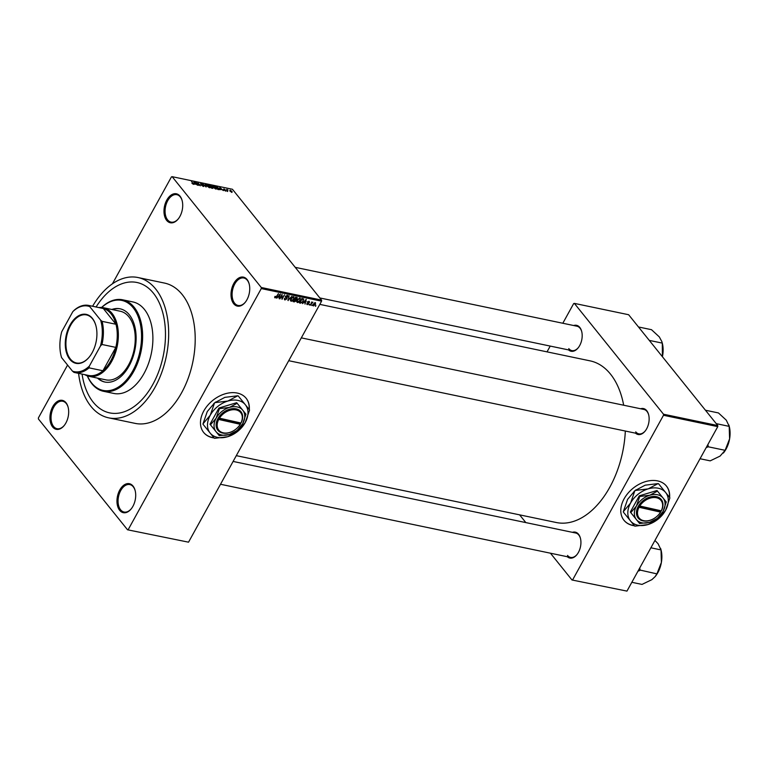 <?xml version="1.0" encoding="UTF-8"?>
<svg xmlns="http://www.w3.org/2000/svg" width="768" height="768" viewBox="0 0 768 768"><rect width="100%" height="100%" fill="white"/><g stroke="black" fill="none" stroke-linecap="round" stroke-linejoin="round"><path stroke-width="1.15" d="M66 402.73A14.803 9.062 101.8 0 1 68.093 407.107A14.803 9.062 101.8 0 1 64.253 425.453A14.803 9.062 101.8 0 1 52.627 426.96A14.803 9.062 101.8 0 1 52.742 406.685A14.803 9.062 101.8 0 1 66 402.73M68.16 407.376A14.026 8.582 -78.2 0 0 66.25 403.498A14.026 8.582 -78.2 0 0 62.784 401.251A14.026 8.582 -78.2 0 0 52.397 410.102A14.026 8.582 -78.2 0 0 53.578 426.451A14.026 8.582 -78.2 0 0 57.043 428.698A14.026 8.582 -78.2 0 0 64.426 425.232M180.029 196.157A14.803 9.062 101.8 0 1 182.122 200.534A14.803 9.062 101.8 0 1 178.291 218.88A14.803 9.062 101.8 0 1 166.656 220.387A14.803 9.062 101.8 0 1 166.781 200.112A14.803 9.062 101.8 0 1 180.029 196.157M182.198 200.803A14.026 8.582 -78.2 0 0 180.288 196.925A14.026 8.582 -78.2 0 0 176.813 194.678A14.026 8.582 -78.2 0 0 166.435 203.53A14.026 8.582 -78.2 0 0 167.616 219.878A14.026 8.582 -78.2 0 0 171.082 222.125A14.026 8.582 -78.2 0 0 178.464 218.659M247.056 279.494A14.803 9.062 101.8 0 1 249.149 283.872A14.803 9.062 101.8 0 1 245.318 302.218A14.803 9.062 101.8 0 1 233.683 303.725A14.803 9.062 101.8 0 1 233.808 283.45A14.803 9.062 101.8 0 1 247.056 279.494M249.216 284.141A14.026 8.582 -78.2 0 0 247.306 280.262A14.026 8.582 -78.2 0 0 243.84 278.006A14.026 8.582 -78.2 0 0 233.462 286.858A14.026 8.582 -78.2 0 0 234.634 303.216A14.026 8.582 -78.2 0 0 238.109 305.462A14.026 8.582 -78.2 0 0 245.491 301.997M133.027 486.067A14.803 9.062 101.8 0 1 135.12 490.445A14.803 9.062 101.8 0 1 131.28 508.79A14.803 9.062 101.8 0 1 119.645 510.298A14.803 9.062 101.8 0 1 119.77 490.022A14.803 9.062 101.8 0 1 133.027 486.067M135.187 490.714A14.026 8.582 -78.2 0 0 133.277 486.835A14.026 8.582 -78.2 0 0 129.811 484.579A14.026 8.582 -78.2 0 0 119.424 493.43A14.026 8.582 -78.2 0 0 120.605 509.789A14.026 8.582 -78.2 0 0 124.07 512.035A14.026 8.582 -78.2 0 0 131.453 508.57M669.6 497.405A27.264 19.267 141.2 0 0 666.48 486.106A27.264 19.267 141.2 0 0 657.542 480.883A27.264 19.267 141.2 0 0 628.051 493.142A27.264 19.267 141.2 0 0 623.981 520.291A27.264 19.267 141.2 0 0 632.909 525.514A27.264 19.267 141.2 0 0 634.416 525.763M623.914 520.205A27.264 19.267 141.2 0 0 632.774 525.341A27.264 19.267 141.2 0 0 634.282 525.6M669.456 497.232A27.264 19.267 141.2 0 0 666.403 486.029M249.274 409.584A27.264 19.267 141.2 0 0 246.154 398.285A27.264 19.267 141.2 0 0 237.226 393.062A27.264 19.267 141.2 0 0 207.725 405.312A27.264 19.267 141.2 0 0 203.664 432.461A27.264 19.267 141.2 0 0 212.592 437.693A27.264 19.267 141.2 0 0 214.099 437.942M203.587 432.374A27.264 19.267 141.2 0 0 212.448 437.52A27.264 19.267 141.2 0 0 213.955 437.77M249.139 409.411A27.264 19.267 141.2 0 0 246.086 398.198M572.419 532.33A13.248 8.102 101.8 0 1 578.534 534.25A13.248 8.102 101.8 0 1 580.406 538.166A13.248 8.102 101.8 0 1 576.979 554.582A13.248 8.102 101.8 0 1 567.322 556.733M567.523 555.418A12.461 7.632 -78.2 0 0 570.605 557.414A12.461 7.632 -78.2 0 0 577.152 554.362M580.474 538.435A12.461 7.632 -78.2 0 0 578.784 535.018A12.461 7.632 -78.2 0 0 575.702 533.011L233.107 461.434M573.677 325.517A13.248 8.102 101.8 0 1 579.792 327.437A13.248 8.102 101.8 0 1 581.664 331.354A13.248 8.102 101.8 0 1 578.227 347.77A13.248 8.102 101.8 0 1 568.57 349.92M568.771 348.605A12.461 7.632 -78.2 0 0 571.862 350.602A12.461 7.632 -78.2 0 0 578.4 347.549M581.731 331.622A12.461 7.632 -78.2 0 0 580.042 328.205A12.461 7.632 -78.2 0 0 576.96 326.208L295.229 267.341M640.627 408.768A13.248 8.102 101.8 0 1 646.742 410.688A13.248 8.102 101.8 0 1 648.614 414.605A13.248 8.102 101.8 0 1 645.187 431.021A13.248 8.102 101.8 0 1 635.53 433.171M635.731 431.856A12.461 7.632 -78.2 0 0 638.813 433.853A12.461 7.632 -78.2 0 0 645.36 430.8M648.682 414.874A12.461 7.632 -78.2 0 0 646.992 411.456A12.461 7.632 -78.2 0 0 643.91 409.45L301.325 337.872M93.216 402.202A66.605 40.771 -78.2 0 0 109.68 412.886A66.605 40.771 -78.2 0 0 158.995 370.848A66.605 40.771 -78.2 0 0 153.398 293.174A66.605 40.771 -78.2 0 0 136.934 282.49A66.605 40.771 -78.2 0 0 96.096 306.979A66.605 40.771 -78.2 0 1 136.934 282.49A66.605 40.771 -78.2 0 1 153.398 293.174A66.605 40.771 -78.2 0 1 158.995 370.848A66.605 40.771 -78.2 0 1 109.68 412.886A66.605 40.771 -78.2 0 1 93.216 402.202A66.605 40.771 -78.2 0 1 82.08 374.093A66.605 40.771 -78.2 0 0 93.216 402.202M78.586 373.363A71.674 43.872 -78.2 0 0 90.931 406.339A71.674 43.872 -78.2 0 0 108.643 417.84A71.674 43.872 -78.2 0 0 161.702 372.605A71.674 43.872 -78.2 0 0 155.683 289.027A71.674 43.872 -78.2 0 0 137.962 277.526A71.674 43.872 -78.2 0 0 92.602 306.25M108.643 417.84L135.178 423.389A71.674 43.872 -78.2 0 0 188.237 378.144A71.674 43.872 -78.2 0 0 182.218 294.576A71.674 43.872 -78.2 0 0 164.496 283.075L137.962 277.526M623.674 405.226A82.579 50.544 -78.2 0 0 610.483 374.102A82.579 50.544 -78.2 0 0 590.064 360.854L319.805 304.378M127.536 529.786L188.534 542.179L127.536 529.786L38.4 418.954L38.41 417.888L67.574 365.059M112.416 283.824L171.446 176.89L172.147 176.678L261.283 287.501L321.581 300.106L321.581 301.171L261.274 288.576L261.283 287.501M312.989 305.29L313.526 305.952L313.382 304.051L315.379 302.592L315.542 304.464L313.152 305.741M310.406 305.242L311.818 301.91L311.914 302.515L312.96 302.285L310.157 304.925M306.845 304.022L307.363 304.666L307.008 303.427L307.651 304.205L308.438 303.811L307.824 302.045L309.206 301.306L309.581 302.419L308.246 302.064L308.87 303.811L306.96 304.454M307.421 303.446L307.651 304.205M308.506 303.494L307.824 302.045M309.206 301.306L309.235 301.987M309.168 302.39L308.621 301.344M308.237 302.381L308.87 303.811L307.699 302.362M303.542 298.915L303.264 301.229L300.566 303.187L299.443 302.947L301.91 298.483L303.648 299.03M296.794 297.418L297.226 298.762L296.218 300.816L294.326 301.882L293.136 301.632L295.603 297.168L297.302 297.667M288.173 300.595L289.123 295.814L288.25 300.029L291.84 296.381L287.875 300.23M279.984 298.877L282.058 294.336L282.115 298.339L284.477 294.845L282.01 299.309L281.952 295.306L279.725 298.57M274.646 297.485L275.011 296.362L275.386 297.408L275.981 297.149L278.438 293.578L276.768 296.611L275.078 297.917L274.646 297.389M275.434 296.381L275.386 297.408M188.534 542.179L321.581 301.171M128.237 529.574L261.274 288.576M276.768 298.205L280.397 293.99L279.158 298.714L279.158 297.226L277.834 296.947L276.538 297.926M284.342 299.117L285.062 300.01L284.621 298.234L285.379 299.491L286.579 298.886L285.754 296.41L287.52 295.411L287.933 296.986L287.242 295.939L285.994 296.986L286.973 297.782L286.963 298.963L284.506 299.712M284.448 298.598L285.379 299.491M286.579 298.886L285.686 297.504M287.52 295.411L288.019 295.69M287.52 296.966L286.848 295.45M293.606 296.688L293.818 299.29L292.55 300.816L291.082 301.267L290.362 300.336L290.832 298.723L293.606 296.688L294.115 296.986M290.362 300.384L291.082 301.267L290.362 300.336M299.914 298.003L300.125 300.605L298.858 302.131L297.379 302.582L296.669 301.651L297.13 300.038L299.914 298.003L300.422 298.301M296.669 301.699L297.379 302.582L296.669 301.651M302.64 303.619L306.269 299.395L305.03 304.118L305.04 302.63L303.706 302.352L302.41 303.331M309.312 305.011L309.667 304.368L309.053 304.694M311.942 305.558L312.298 304.925L311.693 305.242M315.562 306.317L315.917 305.674L315.302 306M227.846 190.589L226.618 189.456L227.885 189.782L227.722 190.829M227.318 191.069L227.664 191.491L227.184 191.299M225.85 191.146L226.138 190.618L225.782 191.136L224.275 190.234L225.802 190.598L223.574 189.312L223.939 188.861L226.138 190.618L225.782 191.136M223.574 189.312L223.939 188.861L223.651 189.389M220.598 189.274L219.744 187.334L223.392 190.598L221.933 189.552L220.416 189.619M216.029 188.602L215.789 189.043L213.11 187.238L213.322 185.962L216.038 187.814L216.528 188.813L215.798 189.043L216.422 189.014M212.621 186.096L213.322 185.962L212.832 186.854M209.731 187.286L209.482 187.728L206.803 185.914L207.014 184.646L209.731 186.499L210.221 187.498L209.491 187.728L210.115 187.69M206.314 184.771L207.014 184.646L206.525 185.539M193.498 184.387L191.914 183.274L193.459 183.898L191.53 181.44L193.411 183.811M172.147 176.678L232.445 189.274L321.581 300.106M194.726 183.869L193.872 181.93L197.51 185.194L196.051 184.138L194.534 184.214M196.397 182.957L198.336 185.366L195.533 182.275L199.498 185.117L197.942 182.784L200.362 185.789L196.272 183.197M203.606 186.499L203.971 185.846L203.472 186.47L201.389 185.194L203.587 185.779L200.496 183.965L200.918 183.37L202.8 184.512L200.89 184.061L203.702 186.086M203.098 186.365L203.587 185.779M200.496 183.965L200.918 183.37L200.554 184.042M201.216 183.725L200.774 184.262M205.306 184.32L206.15 186.998L202.589 183.754L206.026 186.682L205.104 184.685M212.774 188.381L213.139 187.728L212.678 188.362L211.488 188.112L209.069 185.107L211.93 186.336L212.899 187.997M211.584 186.96L211.93 186.336L211.92 187.056M219.149 188.448L218.918 189.667L217.795 189.437L215.376 186.422L217.104 186.835L219.014 188.707M219.667 189.6L218.918 189.667M231.936 191.75L231.946 192.422L229.968 191.069L230.122 190.157L232.08 191.491L231.946 192.422M229.968 191.069L230.122 190.157L229.766 190.8M626.966 591.11L571.987 579.984L626.966 591.11L717.773 426.624L663.494 415.277L663.504 414.211L717.773 425.558L717.773 426.624M572.688 579.773L663.494 415.277M663.504 414.211L574.368 303.389L628.637 314.726L717.773 425.558M547.027 351.859L550.214 346.08M562.819 323.251L573.667 303.59L574.368 303.389M519.61 514.848L525.84 522.595M550.454 553.21L571.987 579.984M236.304 455.654L556.291 522.518A82.579 50.544 -78.2 0 0 625.325 431.04M194.227 182.736L195.638 183.763L193.949 182.208L194.035 183.101M209.078 187.613L209.347 186.413L206.774 185.088M207.302 185.002L207.197 186L209.213 187.382L209.347 186.413M209.741 185.539L211.565 186.643L209.606 185.779M211.402 186.931L211.584 186.307M210.739 186.787L212.774 188.054L210.614 187.027M212.611 188.352L212.755 187.651M215.386 188.928L215.645 187.728L213.072 186.403M213.61 186.317L213.494 187.325L215.51 188.698L215.645 187.728M216.048 186.854L217.901 189.158L219.197 189.072L217.315 187.171L215.914 187.094M218.438 189.571L219.197 189.072M220.109 188.15L221.52 189.168L219.821 187.613L219.907 188.506M230.362 190.464L231.706 192.115L230.362 190.464L230.227 191.366M231.59 192.317L231.715 191.434M278.602 296.525L279.158 297.226M279.322 295.229L278.246 296.448L279.322 296.678L279.965 294.422L279.101 294.95M281.722 297.85L282.115 298.339M285.59 296.064L285.59 297.245M293.837 298.157L293.318 297.206L291.206 298.81L291.36 300.739L293.443 299.194L293.837 298.157L292.934 296.717M290.41 299.808L291.36 300.739M295.699 297.773L294.96 299.098L296.803 298.752L295.44 297.456M296.803 298.752L295.805 297.206M294.672 299.626L293.808 301.19L295.834 300.739L294.422 299.309M294.672 298.848L295.834 300.739M300.144 299.472L299.626 298.522L297.514 300.125L297.667 302.064L299.75 300.509L300.144 299.472L299.232 298.042M296.717 301.123L297.667 302.064M299.827 302.256L300.566 303.187M302.006 299.088L300.115 302.506L302.131 302.198L302.88 301.142L303.178 299.434L301.747 298.771M302.122 298.531L302.678 299.232M302.525 298.618L303.216 299.472L302.525 298.618M304.474 301.93L305.04 302.63M305.203 300.634L304.128 301.853L305.194 302.083L305.846 299.827L304.973 300.355M307.68 302.477L308.41 303.379M312.202 302.237L312.595 302.717M314.89 302.611L315.35 303.187L313.766 304.128L313.795 305.491L315.139 304.416L314.784 302.65M313.075 304.752L313.795 305.491M97.488 378.106A37.392 22.886 -78.2 0 0 104.803 382.022A37.392 22.886 -78.2 0 0 132.49 358.416A37.392 22.886 -78.2 0 0 129.35 314.813A37.392 22.886 -78.2 0 0 120.096 308.813A37.392 22.886 -78.2 0 0 111.83 309.475M120.403 308.88A37.392 22.886 -78.2 0 0 112.426 309.6M87.418 375.898A45.965 28.128 -78.2 0 0 91.69 383.03A45.965 28.128 -78.2 0 0 132.835 370.762A45.965 28.128 -78.2 0 0 133.219 307.805A45.965 28.128 -78.2 0 0 101.722 307.469M101.597 307.459A46.742 28.608 101.8 0 1 122.611 299.789A46.742 28.608 101.8 0 1 134.17 307.286A46.742 28.608 101.8 0 1 138.096 361.795A46.742 28.608 101.8 0 1 103.498 391.296A46.742 28.608 101.8 0 1 91.939 383.798A46.742 28.608 101.8 0 1 87.302 375.859M103.498 391.296L113.75 393.437A46.742 28.608 -78.2 0 0 148.349 363.936A46.742 28.608 -78.2 0 0 144.422 309.427A46.742 28.608 -78.2 0 0 132.864 301.93L122.611 299.789M98.774 307.546A35.059 21.456 101.8 0 1 103.344 307.699L120.221 311.232A35.059 21.456 101.8 0 1 128.89 316.848A35.059 21.456 101.8 0 1 131.837 357.734A35.059 21.456 101.8 0 1 105.888 379.862L89.002 376.33A35.059 21.456 101.8 0 1 84.758 374.65M98.093 378.23A37.392 22.886 -78.2 0 0 105.11 382.08M92.179 352.656A25.008 15.302 101.8 0 1 89.453 356.784A25.008 15.302 101.8 0 1 68.65 357.696A25.008 15.302 101.8 0 1 70.003 325.075A25.008 15.302 101.8 0 1 95.933 325.786A25.008 15.302 101.8 0 1 92.179 352.656M95.971 325.949A24.538 15.024 -78.2 0 0 86.477 314.918A24.538 15.024 -78.2 0 0 70.57 325.411A24.538 15.024 -78.2 0 0 76.435 362.966A24.538 15.024 -78.2 0 0 89.558 356.659M89.357 366.106L89.069 367.862A34.282 20.976 101.8 0 1 74.688 372.547L88.56 375.446A34.282 20.976 -78.2 0 0 102.931 370.762A34.282 20.976 -78.2 0 0 110.765 360.787A34.282 20.976 -78.2 0 0 115.834 347.386A34.282 20.976 -78.2 0 0 115.978 324.259A34.282 20.976 -78.2 0 0 103.315 308.515A34.282 20.976 -78.2 0 0 102.576 308.333L88.704 305.434A34.282 20.976 101.8 0 1 89.443 305.616L89.722 306.586A33.494 20.506 -78.2 0 0 72.826 311.626L61.718 331.747A33.494 20.506 -78.2 0 0 61.219 356.381A33.494 20.506 -78.2 0 0 61.565 357.59L72.47 371.146A33.494 20.506 -78.2 0 0 89.357 366.106L100.464 345.984A33.494 20.506 -78.2 0 0 100.627 320.141L89.722 306.586M103.344 307.699A35.059 21.456 101.8 0 1 111.715 361.344A35.059 21.456 101.8 0 1 89.002 376.33M89.069 367.862L102.931 370.762L115.834 347.386L101.971 344.486L100.464 345.984M100.627 320.141L102.106 321.36L115.978 324.259L103.315 308.515L89.443 305.616M72.826 311.626L74.333 310.118A34.282 20.976 101.8 0 1 88.704 305.434M74.688 372.547A34.282 20.976 101.8 0 1 73.949 372.365L72.47 371.146M61.565 357.59L61.286 356.621L61.565 357.59M102.106 321.36A34.282 20.976 101.8 0 1 101.971 344.486M649.277 340.397L662.294 343.114L662.419 356.736M662.17 342.95L661.93 341.76L662.17 342.95M638.486 326.976L651.504 329.693L659.309 336.902L661.93 341.76M662.429 356.736A21.072 12.902 -78.2 0 0 662.64 355.594A21.072 12.902 -78.2 0 0 662.294 343.133L662.294 343.133M637.968 571.181L639.85 570.48A24.192 14.803 -78.2 0 0 639.965 570.278A24.192 14.803 -78.2 0 0 640.08 570.067L639.715 568.013M631.834 582.298L642 584.419L651.869 579.658L655.133 576.634L656.918 573.878L640.08 570.067M650.87 547.795L661.037 549.926L661.392 562.406L656.918 573.878M654.931 540.442L658.061 543.715L661.037 549.946A21.072 12.902 -78.2 0 1 661.392 562.406A21.072 12.902 -78.2 0 1 655.574 576.077L655.133 576.634M723.341 453.072L723.792 452.515A21.072 12.902 -78.2 0 0 726.096 449.03A21.072 12.902 -78.2 0 0 729.6 438.845L725.126 450.317L720.077 456.096L710.208 460.858L700.042 458.736M706.176 447.619L708.24 446.794L725.126 450.317M708.24 446.794L707.923 444.451M729.197 426.653L729.6 438.845A21.072 12.902 -78.2 0 0 729.245 426.384L729.197 426.653M716.237 423.638L729.245 426.384L726.269 420.154L718.454 412.944L705.446 410.227M240.931 423.014L218.304 417.926L217.584 419.203A14.803 10.454 141.2 0 0 219.955 432.029A14.803 10.454 141.2 0 0 235.325 429.6A14.803 10.454 141.2 0 0 235.334 429.581L235.354 429.571A14.026 9.907 141.2 0 0 236.534 428.621A14.026 9.907 141.2 0 0 240.23 424.291L240.931 423.014A14.026 9.907 141.2 0 0 236.083 409.91A14.026 9.907 141.2 0 0 219.254 418.483M241.19 422.707A14.803 10.454 141.2 0 0 236.083 408.845A14.803 10.454 141.2 0 0 218.304 417.926M210.48 424.819L219.283 435.696L229.325 434.496L236.256 430.963A17.136 12.106 141.2 0 0 237.696 429.802A17.136 12.106 141.2 0 0 242.669 423.734L245.962 414.173L236.678 402.701L218.947 408.029L210 424.224L210.48 424.819L216.134 418.186A17.136 12.106 141.2 0 0 216.058 431.722A17.136 12.106 141.2 0 0 229.325 434.496A17.136 12.106 141.2 0 0 236.256 430.963M237.696 429.802L242.669 423.734A17.136 12.106 141.2 0 0 242.736 410.198L236.678 402.701M245.962 414.173L242.736 410.198A17.136 12.106 141.2 0 0 229.469 407.424L219.427 408.624L218.947 408.029M237.158 403.296L229.469 407.424A17.136 12.106 141.2 0 0 216.134 418.186L219.427 408.624M227.837 401.059A22.589 15.965 141.2 0 0 210.25 415.238A22.589 15.965 141.2 0 0 210.154 433.085A22.589 15.965 141.2 0 0 227.645 436.733A22.589 15.965 141.2 0 0 236.784 432.077A22.589 15.965 141.2 0 0 238.675 430.55A22.589 15.965 141.2 0 0 245.232 422.554A22.589 15.965 141.2 0 0 245.318 404.707A22.589 15.965 141.2 0 0 227.837 401.059L214.925 402.643L224.861 397.363L237.773 395.779L227.837 401.059M203.002 423.83L207.283 411.552L214.531 402.96L210.25 415.238L203.002 423.83A25.939 18.326 141.2 0 0 203.002 424.234L214.339 438.24A25.939 18.326 141.2 0 0 214.733 438.317L227.645 436.733L236.784 432.077M238.675 430.55L245.232 422.554L249.504 410.266A25.939 18.326 141.2 0 0 249.504 409.872L238.166 395.856L249.504 409.872M213.715 403.642L213.83 403.546A22.589 15.965 -38.8 0 1 215.731 402.019L215.76 401.99M217.939 418.56L239.818 423.13L240.499 423.994A14.803 10.454 141.2 0 1 236.563 428.592A14.803 10.454 141.2 0 0 236.563 428.592L236.534 428.621M217.584 419.203L240.23 424.291M218.554 419.76A14.026 9.907 141.2 0 0 220.81 431.885A14.026 9.907 141.2 0 0 235.354 429.571M661.258 510.835L638.611 505.747L637.91 507.024A14.803 10.454 141.2 0 0 640.282 519.859A14.803 10.454 141.2 0 0 655.642 517.421A14.803 10.454 141.2 0 0 655.661 517.411A14.026 9.907 141.2 0 0 656.851 516.451A14.026 9.907 141.2 0 0 660.547 512.112L661.258 510.835A14.026 9.907 141.2 0 0 656.4 497.731A14.026 9.907 141.2 0 0 639.581 506.314M661.526 510.538L661.517 510.538A14.803 10.454 141.2 0 0 656.41 496.666A14.803 10.454 141.2 0 0 638.63 505.757M630.806 512.65L639.6 523.517L649.651 522.317L656.582 518.784A17.136 12.106 141.2 0 0 658.022 517.622A17.136 12.106 141.2 0 0 662.986 511.555L666.278 501.994L657.005 490.522L639.264 495.85L630.326 512.045L630.806 512.65L636.451 506.006A17.136 12.106 141.2 0 0 636.384 519.542A17.136 12.106 141.2 0 0 649.651 522.317A17.136 12.106 141.2 0 0 656.582 518.784M658.022 517.622L662.986 511.555A17.136 12.106 141.2 0 0 663.062 498.019L657.005 490.522M666.278 501.994L663.062 498.019A17.136 12.106 141.2 0 0 649.795 495.245L639.744 496.454L639.264 495.85M657.485 491.126L649.795 495.245A17.136 12.106 141.2 0 0 636.451 506.006L639.744 496.454M648.154 488.88A22.589 15.965 141.2 0 0 630.576 503.069A22.589 15.965 141.2 0 0 630.48 520.906A22.589 15.965 141.2 0 0 647.971 524.563A22.589 15.965 141.2 0 0 657.101 519.907A22.589 15.965 141.2 0 0 659.002 518.381A22.589 15.965 141.2 0 0 665.549 510.374A22.589 15.965 141.2 0 0 665.645 492.538A22.589 15.965 141.2 0 0 648.154 488.88L635.242 490.464L645.187 485.184L658.099 483.6L648.154 488.88M623.328 511.651L627.6 499.373L634.848 490.781L630.576 503.069L623.328 511.651A25.939 18.326 141.2 0 0 623.328 512.054L634.656 526.061A25.939 18.326 141.2 0 0 635.05 526.147L647.971 524.563L657.101 519.907M659.002 518.381L665.549 510.374L669.821 498.096A25.939 18.326 141.2 0 0 669.83 497.693L658.493 483.686L669.83 497.693M634.042 491.472L634.147 491.366A22.589 15.965 -38.8 0 1 636.048 489.84L636.077 489.821M638.266 506.381L660.134 510.95L660.826 511.814A14.803 10.454 141.2 0 1 656.89 516.422A14.803 10.454 141.2 0 0 656.89 516.422L656.851 516.451M637.91 507.024L660.547 512.112M638.88 507.581A14.026 9.907 141.2 0 0 641.136 519.706A14.026 9.907 141.2 0 0 655.68 517.392L655.642 517.421M285.552 297.178L286.09 297.85M293.539 300.902L294.326 301.882M307.68 302.563L308.227 303.245M275.222 297.312L274.8 296.794M286.608 298.234L285.226 296.515M287.587 296.122L287.011 295.402M293.693 297.427L293.098 296.678M296.87 298.109L296.218 297.293M295.901 299.99L295.229 299.155M300 298.742L299.395 298.003M307.392 304.07L306.96 303.533M308.477 303.446L307.094 301.728M309.187 301.891L308.717 301.306M571.862 350.602L319.853 297.946M570.605 557.414L220.502 484.262M288.72 360.701L638.813 433.853M661.027 549.907L660.672 548.573M729.235 426.346L728.89 425.011"/></g></svg>
